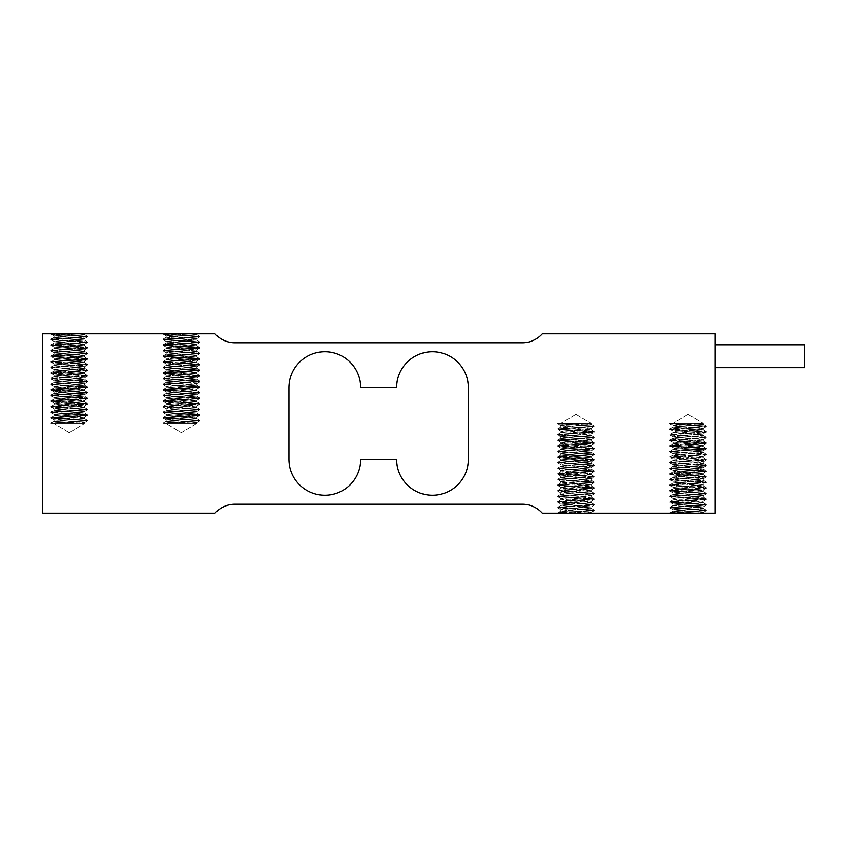 <?xml version="1.0" encoding="UTF-8"?>
<svg xmlns="http://www.w3.org/2000/svg" width="847" height="847" viewBox="0 0 847 847"><rect width="100%" height="100%" fill="white"/><g stroke="black" fill="none" stroke-linecap="round" stroke-linejoin="round"><path stroke-width="0.64" stroke-dasharray="4.24 3.18" d="M181.343 342.855L166.256 341.553L194.312 339.149L196.451 338.747L195.117 338.26L181.364 337.254L181.353 338.789L196.483 340.092L166.256 342.897L196.536 345.798L166.171 348.604L196.356 351.558L166.139 354.226L196.568 357.011L166.171 359.806L196.536 362.611L166.181 365.417L196.557 368.223L166.139 371.018L196.578 373.823L166.16 376.629L196.462 379.329L166.266 382.135L196.546 385.036L166.15 387.831L196.578 390.636L166.15 393.442L196.472 396.142L166.266 398.948L196.536 401.849L166.16 404.654L196.578 407.449L166.139 410.255L196.483 412.965L166.256 415.761L196.536 418.662L166.16 421.467L191.253 423.5L196.493 422.632L166.139 419.932L196.568 417.126L166.256 414.427L196.451 411.61L166.171 408.72L196.568 405.914L166.128 403.108L196.568 400.313L166.245 397.603L196.451 394.797L166.181 391.907L196.557 389.101L166.139 386.296L196.578 383.5L166.234 380.79L196.462 377.984L166.181 375.083L196.546 372.288L166.15 369.483L196.578 366.677L166.15 363.882L196.546 361.076L166.181 358.27L196.462 355.56L166.234 352.754L196.504 349.949L166.213 347.154L196.133 344.475L181.353 342.855L181.353 344.401L196.536 345.798L166.171 348.604L196.356 351.558L166.139 354.226L196.568 357.011L166.171 359.806L196.536 362.611L166.181 365.417L196.557 368.223L166.139 371.018L196.578 373.823L166.16 376.629L196.462 379.329L166.266 382.135L196.546 385.036L166.15 387.831L196.578 390.636L166.15 393.442L196.472 396.142L166.266 398.948L196.536 401.849L166.16 404.654L196.578 407.449L166.139 410.255L196.483 412.965L166.256 415.761L196.536 418.662L166.16 421.467L196.557 423.5L163.048 423.267L191.253 423.5L166.16 423.5L191.253 423.5L196.578 422.727L166.139 419.932L196.568 417.126L181.353 415.729L181.353 417.264L181.353 415.729L166.256 414.427L196.451 411.61L181.364 410.117L181.353 411.653L181.353 410.117L166.171 408.72L196.568 405.914L166.128 403.108L196.568 400.313L181.353 398.905L181.353 400.451L181.353 398.905L166.245 397.603L196.451 394.797L181.364 393.304L181.353 394.84L181.353 393.304L166.181 391.907L196.557 389.101L166.139 386.296L196.578 383.5L181.353 382.092L181.353 383.627L181.353 382.092L166.234 380.79L196.462 377.984L181.353 376.492L181.353 378.027L181.353 376.492L166.181 375.083L196.546 372.288L166.15 369.483L196.578 366.677L166.15 363.882L196.546 361.076L166.181 358.27L196.462 355.56L166.234 352.754L196.504 349.949L166.139 347.058L196.557 344.263L166.256 341.553L196.451 338.747L169.781 336.481L166.764 335.592L191.253 333.813L196.493 334.501L166.203 337.297L196.271 340.007L167.092 342.675L166.256 342.897L169.135 343.564L181.353 344.39L181.353 342.855M191.253 333.813L163.63 333.813C162.063 334.364 167.971 334.904 181.374 335.454L199.585 336.926L163.132 339.742L199.606 342.537L163.079 345.332L199.638 348.128L163.037 350.87L199.585 353.739L163.132 356.555L199.659 359.276L163.026 362.082L199.701 364.877L163.026 367.683L199.596 370.552L163.132 373.368L199.648 376.089L163.037 378.895L199.701 381.701L163.016 384.496L199.606 387.365L163.132 390.181L199.648 392.902L163.048 395.708L199.691 398.514L163.005 401.309L199.617 404.178L163.122 406.994L199.648 409.726L163.058 412.521L199.68 415.326L163.016 418.132L199.691 420.927L163.662 423.5L196.557 423.5L163.037 423.5L199.691 420.927L163.069 418.206L199.617 415.411L163.122 412.605L199.574 409.8L181.353 407.852L199.701 409.249L163.016 412.055L199.67 414.861L163.069 417.656L199.648 420.461L163.037 423.5L166.245 421.383L163.111 423.193L199.648 420.461L196.451 418.577L199.585 420.387L163.037 418.132L166.256 415.761L163.132 417.582L199.68 415.326L196.483 412.965L199.606 414.776L163.016 412.055L166.213 410.17L163.079 411.981L199.68 409.726L196.504 407.375L199.638 409.186L163.122 406.994L199.617 404.178L181.353 402.251L199.585 403.574L163.1 406.38L181.343 407.852L163.1 406.38L166.234 404.57L163.1 406.38L199.585 403.574L196.462 401.764L199.585 403.574L163.005 401.309L199.691 398.514L163.111 395.793L199.585 392.987L181.353 391.039L199.701 392.436L163.026 395.242L199.659 398.048L163.132 400.769L181.353 402.251L163.037 401.309L166.266 398.948L163.132 400.769L199.68 398.514L196.472 396.142L199.596 397.963L163.037 395.708L166.224 393.347L163.09 395.157L199.68 392.902L196.504 390.552L199.648 392.373L163.132 390.181L199.606 387.365L181.353 385.427L199.596 386.761L163.09 389.567L181.353 391.039L163.09 389.567L166.224 387.757L163.09 389.567L199.596 386.761L196.462 384.951L199.596 386.761L163.016 384.496L199.701 381.701L163.1 378.98L199.585 376.174L181.353 374.226L199.701 375.623L163.037 378.429L199.648 381.224L163.132 383.956L181.343 385.427L163.037 384.496L166.266 382.135L163.132 383.956L199.648 381.224L196.462 379.329L199.585 381.15L163.037 378.895L166.234 376.523L163.1 378.344L199.68 376.089L196.504 373.739L199.638 375.549L163.132 373.368L199.596 370.552L181.353 368.614L199.606 369.948L163.079 372.754L181.353 374.226L163.079 372.754L166.213 370.933L163.079 372.754L199.606 369.948L196.472 368.138L199.606 369.948L163.026 367.683L199.701 364.877L163.026 362.082L199.659 359.276L163.132 356.555L199.585 353.739L163.037 350.87L199.638 348.128L163.079 345.332L199.606 342.537L163.132 339.742L199.585 336.926L181.374 335.454C167.971 334.904 162.063 334.364 163.63 333.813L196.557 333.813L191.253 333.813L196.493 334.681L166.203 337.297L181.353 338.789L181.353 337.254L166.16 335.846L191.253 333.813L163.037 333.813L181.332 334.988L163.662 333.813L191.263 333.813M181.374 363.014L199.648 364.411L163.132 367.143L181.343 368.614L163.037 367.683L166.256 365.322L163.132 367.143L194.588 365.099L199.648 364.411L196.451 362.516L199.585 364.337L163.048 361.605L181.353 363.014M181.364 357.402L199.691 358.81L163.111 361.531L163.037 362.082L166.245 359.71L163.111 361.531L199.68 359.276L196.493 356.915L199.627 358.726L163.005 356.005L181.353 357.402M181.353 351.801L199.691 353.199L163.005 356.005L166.203 354.12L163.069 355.931L199.68 353.665L196.493 351.314L199.617 353.135L163.058 350.404L181.343 351.801M181.364 346.201L199.648 347.598L163.122 350.33L163.037 350.87L166.256 348.509L163.122 350.33L199.648 347.598L196.451 345.703L199.574 347.524L163.058 344.793L181.353 346.19M181.364 340.589L199.68 341.987L163.122 344.708L163.037 345.258L166.256 342.897L163.122 344.708L199.68 342.463L196.483 340.092L199.617 341.913L163.016 339.192L181.353 340.589M181.353 334.988L199.701 336.386L163.016 339.192L166.203 337.297L163.069 339.118L199.68 336.852L196.493 334.501L199.638 336.323L181.353 334.988M214.99 333.813L42.35 333.813L42.35 513.187L214.99 513.187A26.903 26.903 0 0 1 235.043 504.219L522.271 504.219A26.903 26.903 0 0 1 542.334 513.187L714.963 513.187L714.963 333.813L542.334 333.813A26.903 26.903 0 0 1 522.271 342.781L235.043 342.781A26.903 26.903 0 0 1 214.99 333.813M163.662 333.813L163.037 333.813L163.662 333.813M51.561 333.813L51.529 333.813C49.962 334.364 55.87 334.904 69.263 335.454L87.474 336.926L51.032 339.742L87.506 342.537L50.968 345.332L87.537 348.128L50.936 350.87L69.253 352.267L50.936 350.87L87.537 348.128L50.968 345.332L87.506 342.537L51.032 339.742L87.474 336.926L69.263 335.454C55.87 334.904 49.962 334.364 51.529 333.813L84.456 333.813L79.152 333.813L84.393 334.681L54.028 337.392L84.382 340.092L54.155 342.897L84.435 345.798L54.07 348.604L84.467 351.399L54.028 354.205L84.467 357.011L54.06 359.806L84.435 362.611L54.07 365.417L84.456 368.223L54.039 371.018L84.478 373.823L54.049 376.629L84.361 379.329L54.155 382.135L84.446 385.036L54.039 387.831L84.478 390.636L54.039 393.442L84.361 396.142L54.155 398.948L84.351 401.764L54.049 404.654L84.404 407.375L54.039 410.255L84.372 412.965L54.155 415.761L84.351 418.577L54.144 421.383L79.152 423.5L50.947 423.267L79.152 423.5L84.467 422.727L54.049 419.974L84.382 417.222L54.155 414.427L84.351 411.61L54.07 408.72L84.467 405.914L54.102 403.193L84.467 400.313L54.663 397.762L57.67 396.883L84.351 394.797L54.07 391.907L84.456 389.101L54.039 386.296L84.478 383.5L54.134 380.79L84.361 377.984L54.081 375.083L84.446 372.288L54.039 369.483L84.478 366.677L54.039 363.882L84.446 361.076L54.081 358.27L84.435 355.465L54.049 352.67L84.478 349.864L54.039 347.058L84.456 344.263L54.155 341.553L84.351 338.747L54.06 335.846L79.152 333.813L84.467 334.586L54.028 337.392L84.382 340.092L54.155 342.897L84.435 345.798L54.07 348.604L84.467 351.399L54.102 354.12L84.467 357.011L54.144 359.71L84.435 362.611L56.685 364.877L54.155 365.322L55.214 365.766L84.456 368.223L54.092 371.102L84.478 373.823L54.049 376.629L84.361 379.329L54.155 382.135L84.446 385.036L54.208 387.968L84.478 390.636L54.113 393.347L84.361 396.142L54.155 398.948L84.435 401.849L54.399 404.845L84.478 407.449L54.102 410.17L84.033 412.838L54.155 415.761L84.435 418.662L54.06 421.467L84.456 423.5L54.06 423.5L79.152 423.5L84.467 422.727L54.028 419.932L84.456 417.126L69.253 415.729L69.253 417.264L69.253 415.729L54.155 414.427L84.351 411.61L69.263 410.117L69.253 411.653L69.253 410.117L54.07 408.72L84.245 405.755L54.028 403.108L84.467 400.313L69.253 398.905L69.253 400.451L69.253 398.905L54.144 397.603L84.351 394.797L69.253 393.304L69.253 394.84L69.253 393.304L56.685 392.436L54.155 391.992L55.214 391.547L84.456 389.101L54.039 386.296L84.446 383.553L69.253 382.092L69.253 383.627L69.253 382.092L54.409 380.896L84.361 377.984L69.253 376.492L69.253 378.027L69.253 376.492L54.081 375.083L84.446 372.288L54.039 369.483L84.404 366.762L54.039 363.882L84.361 361.171L54.081 358.27L81.651 356.026L84.351 355.56L83.419 355.137L54.049 352.67L84.446 349.8L54.039 347.058L84.033 344.475L54.155 341.553L84.351 338.747L69.263 337.254L69.253 338.789L69.253 337.254L54.134 335.941L79.152 333.813L50.936 333.813L87.59 336.386L50.905 339.192L87.516 341.913L50.958 344.793L87.548 347.598L50.958 350.404L87.58 353.199L50.905 356.005L87.527 358.726L50.947 361.605L87.474 364.337L50.958 367.217L87.506 369.948L50.979 372.754L87.485 376.174L50.936 378.895L87.601 381.701L50.915 384.496L87.506 387.365L51.032 390.181L87.474 392.987L50.947 395.708L87.527 398.588L50.905 401.309L87.516 404.178L51.021 406.994L87.474 409.8L51.021 412.605L87.516 415.411L50.905 418.132L87.59 420.927L50.936 423.5L84.456 423.5L50.936 423.5L87.59 420.927L50.968 418.206L87.516 415.411L51.021 412.605L87.474 409.8L69.253 407.852L87.601 409.249L50.915 412.055L87.569 414.861L50.958 417.656L87.548 420.461L50.936 423.5L54.134 421.383L51.011 423.193L87.569 420.927L84.351 418.577L87.474 420.387L50.958 417.656L54.155 415.761L51.032 417.582L87.569 415.326L84.372 412.965L87.506 414.776L50.936 412.521L54.102 410.17L50.968 411.981L87.601 409.249L84.404 407.375L87.537 409.186L51.021 406.994L87.516 404.178L69.253 402.251L87.485 403.574L51 406.38L55.838 407.121L69.242 407.852L51 406.38L54.134 404.57L51 406.38L87.485 403.574L84.351 401.764L87.485 403.574L50.905 401.309L87.59 398.514L50.947 395.708L87.474 392.987L69.253 391.039L87.537 392.373L50.989 395.157L69.253 396.64L50.936 395.708L54.113 393.347L50.989 395.157L87.601 392.436L84.404 390.552L87.537 392.373L51.032 390.181L87.506 387.365L69.253 385.427L87.495 386.761L50.989 389.567L55.849 390.298L69.242 391.039L50.989 389.567L54.123 387.757L50.989 389.567L87.495 386.761L84.361 384.951L87.495 386.761L50.915 384.496L87.601 381.701L51 378.98L87.548 376.089L51.032 373.368L87.601 375.623L51 378.344L69.253 379.827L50.936 378.895L54.134 376.523L51 378.344L87.601 375.623L84.404 373.739L87.537 375.549L50.979 372.754L54.113 370.933L50.979 372.754L87.506 369.948L84.372 368.138L87.506 369.948L50.958 367.217L54.155 365.322L51.032 367.143L87.569 364.411L84.351 362.516L87.474 364.337L50.947 361.605L50.989 362.156L87.601 364.877L50.989 367.746L87.601 364.877L50.989 362.156L87.495 359.361L50.926 362.082L54.144 359.71L51.011 361.531L87.59 358.81L84.393 356.915L87.527 358.726L50.905 356.005L54.102 354.12L50.968 355.931L87.58 353.199L51.032 356.555L87.559 359.276L51.032 356.555L87.485 353.739L69.274 352.267L87.569 353.199L84.382 351.314L87.516 353.135L50.958 350.404L54.144 348.509L51.021 350.33L87.569 348.064L84.351 345.703L87.474 347.524L50.958 344.793L54.155 342.897L51.021 344.708L87.569 342.463L84.382 340.092L87.516 341.913L50.936 339.658L54.102 337.297L50.968 339.118L87.59 336.386L84.393 334.501L87.527 336.323L51.561 333.813M69.274 369.08L87.495 370.552L51.032 373.368L87.495 370.552L69.274 369.08M69.274 379.827L87.548 381.224L50.968 384.03L69.242 385.427L50.968 384.03L54.155 382.135L51.032 383.956L87.569 381.701L84.361 379.329L87.485 381.15L69.274 379.827M69.274 396.64L87.559 398.048L50.968 400.843L69.253 402.251L50.968 400.843L54.155 398.948L51.032 400.769L87.569 398.514L84.361 396.142L87.495 397.963L69.274 396.64M69.253 342.855L69.253 344.401L69.253 342.855M360.727 459.37L396.597 459.37A35.87 35.87 0 0 0 432.468 495.241A35.87 35.87 0 0 0 468.338 459.37L468.338 387.63A35.87 35.87 0 0 0 432.468 351.759A35.87 35.87 0 0 0 396.597 387.63L360.727 387.63A35.87 35.87 0 0 0 324.846 351.759A35.87 35.87 0 0 0 288.975 387.63L288.975 459.37A35.87 35.87 0 0 0 324.846 495.241A35.87 35.87 0 0 0 360.727 459.37M558.268 513.187L558.237 513.187C556.659 512.636 562.577 512.096 575.971 511.546L594.181 510.074L557.728 507.258L594.213 504.463L557.675 501.668L594.245 498.872L557.644 496.13L594.192 493.261L557.739 490.445L594.266 487.724L557.633 484.918L594.308 482.123L557.633 479.317L594.202 476.448L557.739 473.632L594.255 470.911L557.644 468.105L594.308 465.299L557.622 462.504L594.213 459.635L557.739 456.819L594.245 454.098L557.654 451.292L594.298 448.487L557.612 445.691L594.223 442.822L557.728 440.006L594.245 437.274L557.665 434.479L594.287 431.674L557.612 428.868L594.298 426.073L557.644 423.5L585.87 423.5L557.644 423.733L585.859 423.5L591.174 424.273L560.735 427.068L591.164 429.874L560.852 432.573L591.058 435.39L563.996 437.687L560.852 438.195L561.55 438.577L591.174 441.086L560.735 443.902L591.174 446.687L561.37 449.238L564.377 450.117L591.058 452.203L560.778 455.093L591.164 457.899L560.788 460.779L591.185 463.5L560.83 466.21L591.058 469.016L560.788 471.917L591.153 474.712L560.915 477.655L591.185 480.323L560.915 482.981L591.153 485.924L560.788 488.73L591.142 491.535L560.756 494.33L591.185 497.136L560.809 499.846L591.164 502.737L560.862 505.447L591.058 508.253L560.767 511.154L591.164 513.187L558.237 513.187C556.659 512.636 562.577 512.096 575.971 511.546L594.181 510.074L557.728 507.258L594.213 504.463L557.675 501.668L594.245 498.872L557.644 496.13L594.192 493.261L557.739 490.445L594.266 487.724L557.633 484.918L594.308 482.123L557.633 479.317L594.202 476.448L557.739 473.632L594.255 470.911L557.644 468.105L594.308 465.299L557.622 462.504L594.213 459.635L557.739 456.819L594.245 454.098L557.654 451.292L594.298 448.487L557.612 445.691L594.223 442.822L557.728 440.006L594.245 437.274L557.665 434.479L594.287 431.674L557.612 428.868L594.298 426.073L557.644 423.5L591.164 423.5L560.756 423.5L585.859 423.5L591.1 424.188L560.809 426.983L590.878 429.694L575.96 431.271L575.96 429.736L591.132 428.338L560.767 425.533L591.164 423.5L560.767 425.533L591.132 428.338L560.862 431.239L575.96 429.736L575.96 431.271L560.852 432.573L591.058 435.39L575.971 436.883L575.96 435.347L591.079 434.035L560.862 431.239L591.079 434.035L560.735 436.745L575.96 435.347L575.96 436.883L563.996 437.687L560.852 438.195L561.55 438.577L591.174 441.086L560.735 443.902L591.047 446.57L585.891 447.46L575.96 448.095L575.96 446.549L588.358 445.702L591.058 445.236L590.126 444.813L560.756 442.346L591.185 439.551L560.735 436.745L591.185 439.551L560.756 442.346L591.142 445.151L562.832 447.481L575.96 446.549L575.96 448.095L560.841 449.397L591.058 452.203L575.96 453.696L575.96 452.16L591.068 450.858L560.862 448.052L591.068 450.858L560.746 453.558L575.96 452.16L575.96 453.696L560.778 455.093L591.164 457.899L560.788 460.779L591.185 463.5L575.96 464.908L575.96 463.373L587.733 462.578L590.465 461.689L560.746 459.169L591.185 456.364L560.746 453.558L591.185 456.364L560.746 459.169L591.153 461.964L562.344 464.357L575.949 463.373L575.96 464.908L560.83 466.21L591.058 469.016L575.96 470.509L575.96 468.973L591.058 467.671L560.862 464.865L591.058 467.671L560.756 470.371L575.96 468.973L575.96 470.509L560.788 471.917L591.153 474.712L560.746 477.517L591.111 480.238L560.746 483.118L590.454 485.649L587.744 486.538L560.788 488.73L591.142 491.535L560.756 494.33L591.153 497.2L560.735 499.942L591.164 502.737L560.862 505.447L591.058 508.253L575.971 509.746L575.96 508.211L591.09 506.908L560.852 504.103L591.132 501.202L560.778 498.396L590.952 495.442L560.735 492.774L591.047 490.117L560.767 487.194L591.132 484.389L560.778 481.583L591.164 478.777L560.735 475.982L591.185 473.177L560.756 470.371L591.185 473.177L560.788 475.898L591.164 478.777L560.778 481.583L591.132 484.389L564.377 486.559L561.37 487.449L591.174 489.99L560.809 492.88L591.174 495.601L560.778 498.396L591.132 501.202L575.971 502.599L575.96 504.145L575.96 502.599L560.852 504.103L591.09 506.908L560.735 509.608L575.96 508.211L575.96 509.746L560.767 511.154L585.859 513.187L591.174 512.414L560.735 509.608L591.174 512.414L585.87 513.187L557.644 513.187L594.298 510.614L557.675 507.882L594.287 505.013L557.728 502.292L594.245 499.402L557.654 496.596L594.287 493.801L557.612 490.995L594.234 488.274L557.654 485.395L594.245 482.589L557.665 479.783L594.213 477.052L557.686 474.246L594.308 471.377L557.707 468.656L594.192 465.85L557.675 462.97L594.202 460.239L557.697 457.433L594.308 454.564L557.686 451.843L594.266 448.952L557.739 446.231L575.96 444.283L594.192 443.426L557.707 440.62L594.308 437.751L557.675 435.019L594.276 432.139L557.728 429.418L594.255 426.539L557.644 423.5L560.841 425.618L557.718 423.807L594.276 426.073L591.058 428.423L594.181 426.613L557.644 428.868L560.862 431.239L557.728 429.418L594.276 431.674L591.079 434.035L594.213 432.224L557.644 434.479L560.809 436.83L557.675 435.019L594.308 437.751L591.111 439.625L594.245 437.814L557.707 440.62L560.841 442.43L557.707 440.62L594.192 443.426L591.058 445.236L594.192 443.426L557.675 446.157L560.862 448.052L557.739 446.231L594.276 448.487L591.068 450.858L594.202 449.037L557.644 451.292L560.82 453.653L557.686 451.843L594.308 454.564L591.111 456.448L594.245 454.627L557.697 457.433L560.83 459.243L557.697 457.433L594.202 460.239L591.068 462.049L594.202 460.239L557.675 462.97L560.862 464.865L557.739 463.044L594.276 465.299L591.058 467.671L594.192 465.85L557.644 468.105L560.83 470.477L557.707 468.656L594.308 471.377L591.111 473.261L594.245 471.451L557.686 474.246L560.82 476.067L557.686 474.246L594.213 477.052L591.079 478.862L594.213 477.052L557.644 479.317L560.862 481.678L557.739 479.857L594.245 482.589L591.058 484.484L594.181 482.663L557.644 484.918L560.841 487.29L557.718 485.469L594.298 488.19L591.1 490.085L594.234 488.274L557.612 490.995L560.809 492.88L557.675 491.069L594.276 493.335L591.09 495.686L594.223 493.865L557.644 496.13L560.852 498.491L557.728 496.67L594.245 499.402L591.058 501.297L594.181 499.476L557.644 501.742L560.852 504.103L557.728 502.292L594.276 504.537L591.09 506.908L594.223 505.087L557.612 507.808L560.809 509.703L557.675 507.882L594.276 510.148L591.1 512.499L594.234 510.677L558.268 513.187M670.369 513.187L670.337 513.187C668.77 512.636 674.678 512.096 688.071 511.546L706.282 510.074L669.765 507.342L688.05 505.945L669.765 507.342L706.282 510.074L688.071 511.546C674.678 512.096 668.77 512.636 670.337 513.187L688.039 512.012L670.369 513.187M697.97 513.187L703.201 512.319L672.857 509.65L703.19 506.908L672.963 504.103L703.158 501.297L672.952 498.491L688.05 496.998L672.952 498.491L703.158 501.297L688.071 502.599L688.06 504.145L688.06 502.599L672.963 504.103L703.19 506.908L688.071 508.211L688.06 509.746L672.867 511.154L697.96 513.187L703.201 512.499L672.91 509.703L688.06 508.211L688.06 509.746L672.867 511.154L697.96 513.187M688.05 504.145L672.963 505.447L703.158 508.253L688.071 509.746L703.158 508.253L706.282 510.074L701.02 507.851L672.963 505.447L669.839 507.258L674.021 505.193L688.05 504.145M688.06 512.012L706.398 510.614L669.712 507.808L706.387 505.013L669.765 502.207L706.356 499.402L669.829 496.67L688.05 495.199L669.744 496.13L706.356 493.335L669.839 490.445L688.05 489.132L669.776 490.529L706.356 493.335L669.744 496.13L706.345 498.872L669.744 496.13L672.952 498.491L669.829 496.67L706.356 499.402L703.158 501.297L706.282 499.476L669.744 501.742L672.963 504.103L669.829 502.292L706.387 505.013L706.313 504.463L669.723 501.742L706.345 498.872L669.786 501.668L706.313 504.463L688.06 505.945L706.377 504.537L703.19 506.908L706.324 505.087L669.712 507.808L672.91 509.703L669.776 507.882L706.377 510.148L703.201 512.499L706.334 510.677L688.06 512.012M688.06 495.199L706.387 493.801L669.712 490.995L706.398 488.19L669.755 485.395L706.356 482.589L669.839 479.857L688.05 478.386L669.744 479.317L672.963 481.678L688.05 480.185L674.021 481.234L672.963 481.678L675.493 482.123L703.243 484.389L675.493 482.123L669.839 479.857L706.356 482.589L701.803 484.78L690.051 485.67L701.803 484.78L706.282 482.663L669.744 484.918L672.952 487.29L688.06 485.786L676.478 486.559L673.471 487.449L703.275 489.99L673.471 487.449L669.818 485.469L706.377 487.724L703.148 490.117L694.551 491.006L688.071 491.398L703.148 490.117L706.334 488.274L669.712 490.995L672.91 492.88L688.06 491.398L672.91 492.88L703.275 495.601L672.91 492.88L669.776 491.069L706.377 493.335L703.19 495.686L706.324 493.865L688.06 495.199M688.06 489.121L706.303 487.639L669.797 484.844L706.345 482.049L669.797 479.254L706.303 476.448L669.839 473.632L706.292 470.826L669.808 468.02L688.05 466.708L669.744 468.105L706.292 470.826L688.06 472.774L706.409 471.377L669.744 468.571L706.356 465.776L669.839 463.044L688.05 461.573L669.744 462.504L672.973 464.865L669.839 463.044L706.356 465.776L703.169 467.671L674.943 465.247L672.963 464.865L674.445 464.357L686.366 463.468L672.963 464.865L703.169 467.671L688.071 468.973L702.216 467.904L706.292 465.85L669.744 468.105L672.942 470.477L688.06 468.973L688.06 470.509L674.943 471.44L672.889 471.917L674.445 472.33L703.254 474.712L672.931 477.433L703.211 480.238L673.026 482.981L702.565 485.649L699.844 486.538L688.06 487.321L703.254 485.924L703.264 484.389L703.169 485.829L706.303 487.639L669.797 484.844L706.345 482.049L669.797 479.254L706.303 476.448L669.839 473.632L706.409 471.377L669.808 468.656L672.942 470.477L688.06 468.973L688.06 470.509L672.889 471.917L703.254 474.712L672.931 477.433L703.211 480.238L672.92 483.034L703.169 485.829L706.366 487.724L688.06 489.121M688.06 478.386L706.313 477.052L669.786 474.246L688.06 472.774L669.786 474.246L672.92 476.067L703.285 473.177L672.942 470.477L703.285 473.177L672.846 475.982L703.264 478.777L672.92 476.067L669.786 474.246L706.313 477.052L703.179 478.862L699.156 479.455L688.06 480.185L703.179 478.862L706.313 477.052L688.06 478.386M688.06 461.573L706.313 459.635L669.839 456.819L706.282 454.013L669.818 451.207L688.05 449.895L669.755 451.292L706.282 454.013L688.06 455.961L706.409 454.564L669.733 451.758L706.366 448.952L669.776 446.157L706.324 442.822L669.829 440.006L706.356 437.274L669.765 434.479L688.05 433.071L669.765 434.479L706.282 437.2L688.06 439.148L706.409 437.751L669.723 434.945L706.377 432.139L669.765 429.344L706.356 426.539L669.744 423.5L697.97 423.5L669.744 423.5L697.97 423.5L703.201 424.188L672.91 426.983L702.978 429.694L688.06 431.271L688.06 429.736L703.243 428.338L672.867 425.533L703.264 423.5L670.337 423.5L706.334 425.999L669.744 423.5L672.952 425.618L697.96 423.5L703.201 424.188L672.857 427.026L702.978 429.694L698.743 430.583L688.06 431.271L688.06 429.736L701.02 428.826L703.243 428.338L701.814 427.936L676.488 426.168L672.952 425.618L669.818 423.807L706.356 426.539L703.158 428.423L706.282 426.613L669.744 428.868L672.963 431.239L688.06 429.736L675.483 430.604L672.963 431.239L674.021 431.494L703.19 434.035L674.021 431.494L669.839 429.418L706.377 432.139L706.324 431.589L669.712 428.868L706.398 426.073L669.712 428.868L706.387 431.674L688.06 433.071L706.387 431.674L702.841 434.162L693.026 435.051L702.841 434.162L706.313 432.224L669.723 434.945L672.92 436.83L688.06 435.347L688.06 436.883L676.097 437.687L672.952 438.195L673.651 438.577L703.275 441.086L672.91 443.807L703.148 446.57L688.06 448.095L688.06 446.549L703.243 445.151L673.206 442.155L688.05 440.948L672.942 442.43L703.243 445.151L672.963 448.052L688.06 446.549L688.06 448.095L697.992 447.46L703.275 446.687L703.264 445.151L703.264 446.687L706.334 448.412L669.712 445.691L706.324 442.822L669.829 440.006L706.409 437.751L669.786 435.019L672.92 436.83L688.06 435.347L688.06 436.883L676.097 437.687L672.952 438.195L673.651 438.577L703.275 441.086L672.836 443.902L703.148 446.57L706.334 448.412L669.712 445.691L706.292 443.426L669.808 440.62L688.05 439.148L669.808 440.62L672.942 442.43L669.808 440.62L706.292 443.426L703.169 445.236L706.292 443.426L669.744 445.691L674.456 448.37L703.179 450.858L674.456 448.37L669.839 446.231L706.366 448.952L702.565 451.038L692.052 451.917L702.565 451.038L706.303 449.037L669.733 451.758L672.92 453.653L688.06 452.16L688.06 453.696L675.493 454.564L672.963 455.008L674.021 455.453L703.179 457.814L672.92 460.62L703.211 463.415L688.06 464.908L688.06 463.373L699.834 462.578L702.565 461.689L673.016 459.032L703.285 456.364L672.846 453.558L688.06 452.16L688.06 453.696L672.878 455.093L703.179 457.814L672.92 460.62L703.211 463.415L688.06 464.908L688.06 463.373L699.834 462.578L702.565 461.689L673.016 459.032L703.285 456.364L673.026 453.696L669.797 451.843L706.377 454.098L703.211 456.448L706.345 454.627L669.839 456.819L706.313 459.635L669.786 462.43L706.303 460.239L669.797 457.433L674.657 456.702L688.06 455.961L669.797 457.433L672.931 459.243L669.797 457.433L706.303 460.239L703.169 462.049L706.303 460.239L688.06 461.573M688.06 466.708L706.345 465.225L669.723 462.504L706.345 465.225L688.06 466.708M688.06 449.895L706.398 448.487L688.06 449.895M688.05 431.271L672.963 432.573L703.158 435.39L688.071 436.883L703.158 435.39L706.282 437.2L701.337 435.019L672.963 432.573L669.829 434.395L673.799 432.362L688.05 431.271M688.05 448.095L672.952 449.397L703.158 452.203L688.06 453.696L703.158 452.203L706.282 454.013L701.803 451.896L672.952 449.397L669.818 451.207L673.471 449.238L688.05 448.095M688.05 464.908L672.942 466.21L703.169 469.016L688.06 470.509L703.169 469.016L706.292 470.826L702.216 468.772L672.942 466.21L669.808 468.02L673.217 466.104L688.05 464.908M688.05 487.332L672.889 488.73L703.243 491.535L672.857 494.33L703.254 497.2L672.846 499.942L702.841 502.525L688.06 504.145L703.264 502.737L703.264 501.202L703.264 502.737L706.313 504.463L702.841 502.525L672.92 499.846L669.786 501.668L672.92 499.846L703.254 497.2L703.264 495.601L703.264 497.136L706.345 498.872L703.211 497.051L672.942 494.246L669.808 496.067L672.942 494.246L677.177 493.642L703.158 491.44L706.292 493.261L703.169 491.44L700.458 490.974L674.932 489.206L672.889 488.73L672.867 487.194L672.963 488.634L669.839 490.445L674.456 488.317L688.05 487.332M688.06 440.948L703.254 439.487L672.92 436.83L703.254 439.487L688.06 440.948M688.06 496.998L703.19 495.675L688.06 496.998M697.96 423.5L703.264 423.5L697.96 423.5M714.963 356.238L714.963 344.803L714.963 356.238M804.65 367.672L804.65 344.803M166.16 335.846L166.16 337.392L166.16 335.846M196.557 333.813L196.557 334.586L196.557 333.813M196.493 422.812L199.638 421.001L196.493 422.812M166.203 420.017L163.069 418.206L166.203 420.017M196.483 417.222L199.617 415.411L196.483 417.222M166.256 414.427L163.122 412.605L166.256 414.427M196.451 411.61L199.574 409.8L196.451 411.61M166.256 408.805L163.122 406.994L166.256 408.805M196.493 405.999L199.617 404.178L196.493 405.999M166.203 403.193L163.069 401.383L166.203 403.193M196.493 400.409L199.627 398.588L196.493 400.409M166.245 397.603L163.111 395.793L166.245 397.603M196.451 394.797L199.585 392.987L196.451 394.797M166.256 391.992L163.132 390.181L166.256 391.992M196.472 389.186L199.606 387.365L196.472 389.186M166.213 386.38L163.079 384.57L166.213 386.38M196.504 383.585L199.638 381.775L196.504 383.585M166.234 380.79L163.1 378.98L166.234 380.79M196.462 377.984L199.585 376.174L196.462 377.984M166.266 375.179L163.132 373.368L166.266 375.179M196.462 372.373L199.596 370.552L196.462 372.373M166.224 369.567L163.09 367.746L166.224 369.567M196.504 366.762L199.648 364.951L196.504 366.762M166.224 363.966L163.09 362.156L166.224 363.966M196.472 361.171L199.596 359.361L196.472 361.171M166.266 358.366L163.132 356.555L166.266 358.366M196.462 355.56L199.585 353.739L196.462 355.56M166.234 352.754L163.1 350.933L166.234 352.754M196.504 349.949L199.638 348.128L196.504 349.949M166.213 347.154L163.079 345.332L166.213 347.154M196.483 344.358L199.606 342.537L196.483 344.358M166.256 341.553L163.132 339.742L166.256 341.553M196.451 338.747L199.585 336.926L196.451 338.747M166.245 335.941L163.111 334.12L166.245 335.941M196.557 422.727L196.557 423.5L181.353 432.637L166.16 423.5L181.353 432.637L196.557 423.5L196.557 422.727M166.16 419.932L166.16 421.467L166.16 419.932M196.557 417.126L196.557 418.662L196.557 417.126M166.16 408.72L166.16 410.255L166.16 408.72M196.557 405.914L196.557 407.449L196.557 405.914M166.16 403.108L166.16 404.654L166.16 403.108M196.557 400.313L196.557 401.849L196.557 400.313M166.16 391.907L166.16 393.442L166.16 391.907M196.557 389.101L196.557 390.636L196.557 389.101M166.16 386.296L166.16 387.831L166.16 386.296M196.557 383.5L196.557 385.036L196.557 383.5M166.16 375.083L166.16 376.629L166.16 375.083M196.557 372.288L196.557 373.823L196.557 372.288M166.16 369.483L166.16 371.018L166.16 369.483M196.557 366.677L196.557 368.223L196.557 366.677M166.16 363.882L166.16 365.417L166.16 363.882M196.557 361.076L196.557 362.611L196.557 361.076M166.16 358.27L166.16 359.806L166.16 358.27M196.557 355.465L196.557 357.011L196.557 355.465M166.16 352.67L166.16 354.205L166.16 352.67M196.557 349.864L196.557 351.399L196.557 349.864M166.16 347.058L166.16 348.604L166.16 347.058M196.557 344.263L196.557 345.798L196.557 344.263M54.06 335.846L54.06 337.392L54.06 335.846M84.456 333.813L84.456 334.586L84.456 333.813M84.393 422.812L87.527 421.001L84.393 422.812M54.102 420.017L50.968 418.206L54.102 420.017M84.382 417.222L87.516 415.411L84.382 417.222M54.155 414.427L51.021 412.605L54.155 414.427M84.351 411.61L87.474 409.8L84.351 411.61M54.144 408.805L51.021 406.994L54.144 408.805M84.382 405.999L87.516 404.178L84.382 405.999M54.102 403.193L50.968 401.383L54.102 403.193M84.393 400.409L87.527 398.588L84.393 400.409M54.144 397.603L51.011 395.793L54.144 397.603M84.351 394.797L87.474 392.987L84.351 394.797M54.155 391.992L51.032 390.181L54.155 391.992M84.372 389.186L87.506 387.365L84.372 389.186M54.113 386.38L50.979 384.57L54.113 386.38M84.404 383.585L87.537 381.775L84.404 383.585M54.134 380.79L51 378.98L54.134 380.79M84.361 377.984L87.485 376.174L84.361 377.984M54.155 375.179L51.032 373.368L54.155 375.179M84.361 372.373L87.495 370.552L84.361 372.373M54.123 369.567L50.989 367.746L54.123 369.567M84.404 366.762L87.537 364.951L84.404 366.762M54.113 363.966L50.989 362.156L54.113 363.966M84.361 361.171L87.495 359.361L84.361 361.171M54.155 358.366L51.032 356.555L54.155 358.366M84.351 355.56L87.485 353.739L84.351 355.56M54.134 352.754L51 350.933L54.134 352.754M84.404 349.949L87.537 348.128L84.404 349.949M54.102 347.154L50.968 345.332L54.102 347.154M84.372 344.358L87.506 342.537L84.372 344.358M54.155 341.553L51.032 339.742L54.155 341.553M84.351 338.747L87.474 336.926L84.351 338.747M54.134 335.941L51.011 334.12L54.134 335.941M84.456 422.727L84.456 423.5L84.456 422.727M54.06 419.932L54.06 421.467L54.06 419.932M84.456 417.126L84.456 418.662L84.456 417.126M54.06 408.72L54.06 410.255L54.06 408.72M84.456 405.914L84.456 407.449L84.456 405.914M54.06 403.108L54.06 404.654L54.06 403.108M84.456 400.313L84.456 401.849L84.456 400.313M54.06 391.907L54.06 393.442L54.06 391.907M84.456 389.101L84.456 390.636L84.456 389.101M54.06 386.296L54.06 387.831L54.06 386.296M84.456 383.5L84.456 385.036L84.456 383.5M54.06 375.083L54.06 376.629L54.06 375.083M84.456 372.288L84.456 373.823L84.456 372.288M54.06 369.483L54.06 371.018L54.06 369.483M84.456 366.677L84.456 368.223L84.456 366.677M54.06 363.882L54.06 365.417L54.06 363.882M84.456 361.076L84.456 362.611L84.456 361.076M54.06 358.27L54.06 359.806L54.06 358.27M84.456 355.465L84.456 357.011L84.456 355.465M54.06 352.67L54.06 354.205L54.06 352.67M84.456 349.864L84.456 351.399L84.456 349.864M54.06 347.058L54.06 348.604L54.06 347.058M84.456 344.263L84.456 345.798L84.456 344.263M69.253 432.637L84.456 423.5L69.253 432.637L54.06 423.5L69.253 432.637M703.264 513.187L703.264 512.414L703.264 513.187M672.867 511.154L672.867 509.608L672.867 511.154M591.164 513.187L591.164 512.414L591.164 513.187M560.756 511.154L560.756 509.608L560.756 511.154M591.1 424.188L594.234 425.999L591.1 424.188M560.809 426.983L557.675 428.794L560.809 426.983M591.09 429.778L594.223 431.589L591.09 429.778M560.852 432.573L557.728 434.395L560.852 432.573M591.058 435.39L594.181 437.2L591.058 435.39M560.852 438.195L557.728 440.006L560.852 438.195M591.09 441.001L594.223 442.822L591.09 441.001M560.809 443.807L557.675 445.617L560.809 443.807M591.1 446.591L594.234 448.412L591.1 446.591M560.841 449.397L557.718 451.207L560.841 449.397M591.058 452.203L594.181 454.013L591.058 452.203M560.862 455.008L557.739 456.819L560.862 455.008M591.079 457.814L594.213 459.635L591.079 457.814M560.82 460.62L557.686 462.43L560.82 460.62M591.111 463.415L594.245 465.225L591.111 463.415M560.83 466.21L557.707 468.02L560.83 466.21M591.058 469.016L594.192 470.826L591.058 469.016M560.862 471.821L557.739 473.632L560.862 471.821M591.068 474.627L594.202 476.448L591.068 474.627M560.83 477.433L557.697 479.254L560.83 477.433M591.111 480.238L594.245 482.049L591.111 480.238M560.82 483.034L557.686 484.844L560.82 483.034M591.068 485.829L594.202 487.639L591.068 485.829M560.862 488.634L557.739 490.445L560.862 488.634M591.058 491.44L594.192 493.261L591.058 491.44M560.841 494.246L557.707 496.067L560.841 494.246M591.111 497.051L594.245 498.872L591.111 497.051M560.809 499.846L557.675 501.668L560.809 499.846M591.079 502.642L594.213 504.463L591.079 502.642M560.862 505.447L557.728 507.258L560.862 505.447M591.058 508.253L594.181 510.074L591.058 508.253M560.841 511.059L557.718 512.88L560.841 511.059M591.164 424.273L591.164 423.5L591.164 424.273M591.164 429.874L591.164 428.338L591.164 429.874M560.756 427.068L560.756 425.533L560.756 427.068M591.164 441.086L591.164 439.551L591.164 441.086M560.756 438.28L560.756 436.745L560.756 438.28M591.164 446.687L591.164 445.151L591.164 446.687M560.756 443.892L560.756 442.346L560.756 443.892M591.164 457.899L591.164 456.364L591.164 457.899M560.756 455.093L560.756 453.558L560.756 455.093M591.164 463.5L591.164 461.964L591.164 463.5M560.756 460.704L560.756 459.169L560.756 460.704M591.164 474.712L591.164 473.177L591.164 474.712M560.756 471.917L560.756 470.371L560.756 471.917M591.164 480.323L591.164 478.777L591.164 480.323M560.756 477.517L560.756 475.982L560.756 477.517M591.164 485.924L591.164 484.389L591.164 485.924M560.756 483.118L560.756 481.583L560.756 483.118M591.164 491.535L591.164 489.99L591.164 491.535M560.756 488.73L560.756 487.194L560.756 488.73M591.164 497.136L591.164 495.601L591.164 497.136M560.756 494.33L560.756 492.795L560.756 494.33M591.164 502.737L591.164 501.202L591.164 502.737M560.756 499.942L560.756 498.396L560.756 499.942M703.201 424.188L706.334 425.999L703.201 424.188M672.91 426.983L669.776 428.794L672.91 426.983M703.19 429.778L706.324 431.589L703.19 429.778M672.952 438.195L669.829 440.006L672.952 438.195M703.19 441.001L706.324 442.822L703.19 441.001M672.91 443.807L669.776 445.617L672.91 443.807M672.963 455.008L669.839 456.819L672.963 455.008M703.179 457.814L706.313 459.635L703.179 457.814M672.92 460.62L669.786 462.43L672.92 460.62M703.211 463.415L706.345 465.225L703.211 463.415M672.973 471.821L669.839 473.632L672.973 471.821M703.169 474.627L706.303 476.448L703.169 474.627M672.931 477.433L669.797 479.254L672.931 477.433M703.211 480.238L706.345 482.049L703.211 480.238M672.92 483.034L669.797 484.844L672.92 483.034M672.952 511.059L669.818 512.88L672.952 511.059M703.264 424.273L703.264 423.5L703.264 424.273M703.264 429.874L703.264 428.338L703.264 429.874M672.867 427.068L672.867 425.533L672.867 427.068M703.264 441.086L703.264 439.551L703.264 441.086M672.867 438.28L672.867 436.745L672.867 438.28M672.867 443.892L672.867 442.346L672.867 443.892M703.264 457.899L703.264 456.364L703.264 457.899M672.867 455.093L672.867 453.558L672.867 455.093M703.264 463.5L703.264 461.964L703.264 463.5M672.867 460.704L672.867 459.169L672.867 460.704M703.264 474.712L703.264 473.177L703.264 474.712M672.867 471.917L672.867 470.371L672.867 471.917M703.264 480.323L703.264 478.777L703.264 480.323M672.867 477.517L672.867 475.982L672.867 477.517M672.867 483.118L672.867 481.583L672.867 483.118M703.264 491.535L703.264 489.99L703.264 491.535M672.867 494.33L672.867 492.795L672.867 494.33M672.867 499.942L672.867 498.396L672.867 499.942M706.345 437.814L703.211 439.625L706.345 437.814M706.345 471.451L703.211 473.261L706.345 471.451M575.96 414.363L560.756 423.5L575.96 414.363L591.164 423.5L575.96 414.363M688.06 414.363L672.867 423.5L688.06 414.363L703.264 423.5L688.06 414.363"/><path stroke-width="1.27" d="M42.35 333.813L214.99 333.813A26.903 26.903 0 0 0 235.043 342.781L522.271 342.781A26.903 26.903 0 0 0 542.334 333.813L714.963 333.813L714.963 513.187L542.334 513.187A26.903 26.903 0 0 0 522.271 504.219L235.043 504.219A26.903 26.903 0 0 0 214.99 513.187L42.35 513.187L42.35 333.813M360.727 387.63L396.597 387.63A35.87 35.87 0 0 1 432.468 351.759A35.87 35.87 0 0 1 468.338 387.63L468.338 459.37A35.87 35.87 0 0 1 432.468 495.241A35.87 35.87 0 0 1 396.597 459.37L360.727 459.37A35.87 35.87 0 0 1 324.846 495.241A35.87 35.87 0 0 1 288.975 459.37L288.975 387.63A35.87 35.87 0 0 1 324.846 351.759A35.87 35.87 0 0 1 360.727 387.63M714.963 344.803L804.65 344.803L804.65 367.672L714.963 367.672"/></g></svg>

